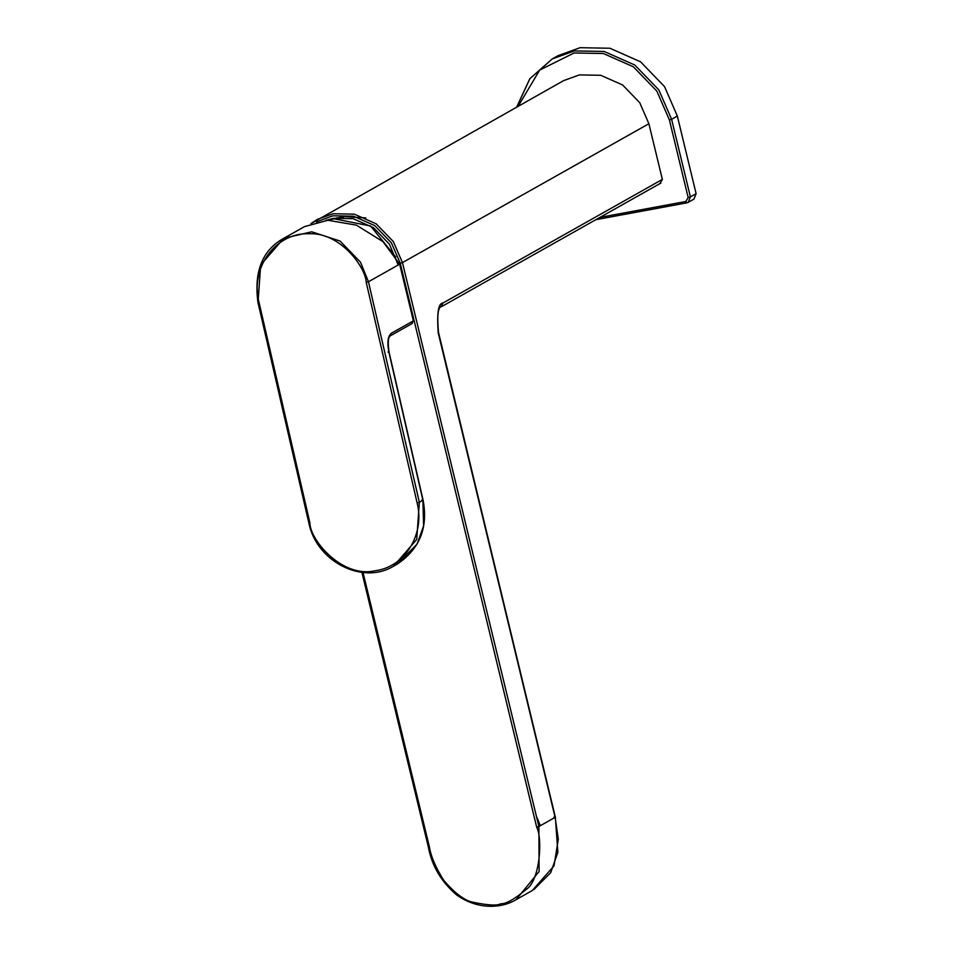 <?xml version="1.0" encoding="UTF-8"?>
<svg xmlns="http://www.w3.org/2000/svg" width="954" height="954" viewBox="0 0 954 954"><rect width="100%" height="100%" fill="white"/><g stroke="black" fill="none" stroke-linecap="round" stroke-linejoin="round"><path stroke-width="1.43" d="M258.987 302.191C249.924 267.633 275.885 232.287 309.096 233.754C340.053 232.192 365.644 267.084 366.229 282.36L417.113 502.877C425.114 534.109 404.985 566.855 375.554 570.683C342.259 578.613 309.859 539.94 309.871 522.709L258.987 302.191L258.057 302.168L258.987 302.191L258.057 302.168L260.669 264.985L283.743 238.321L311.696 231.798L340.065 241.052L360.493 262.159L368.459 281.752L399.654 264.175L413.368 320.854L411.734 323.621M413.368 320.854L391.271 333.304L389.626 336.082M412.366 323.394L390.258 335.856C388.111 337.358 387.718 342.76 389.065 352.062L423.087 500.123C428.298 527.753 419.665 549.087 397.198 564.124L417.053 544.138L423.576 525.988L422.908 500.266L388.886 352.205L388.039 352.098L388.886 352.205C387.038 342.486 387.837 336.19 391.271 333.304M399.654 264.175L383.067 241.708L356.343 225.12L327.89 220.279L304.481 226.635L283.743 238.321C262.469 250.055 253.859 271.377 257.926 302.275L308.81 522.792C316.299 561.441 362.592 585.291 393.656 566.116L397.198 564.124M417.113 502.877L419.343 502.269L416.719 539.463L393.656 566.116M395.791 257.055L370.557 225.967L334.198 218.824L328.45 220.267M343.321 217.536L338.813 218.144M516.794 107.003L529.911 78.669L552.259 58.921L557.983 55.69L580.056 47.7L609.916 48.249L640.563 61.807L664.556 86.647L677.34 116.066L696.11 193.662L693.952 199.112L688.228 202.343L686.868 202.832L685.831 201.497L688.168 197.55L669.398 119.942L656.865 91.131L633.373 66.792L603.345 53.507L574.105 52.971L539.702 70.059L518.165 106.24M438.232 332.517C436.729 312.864 438.375 303.002 443.181 302.907L662.362 179.412L648.887 123.734L402.457 262.6L538.879 826.51L555.109 817.363L438.053 332.171M533.751 889.688L550.697 872.695L557.851 852.363L555.347 817.125L438.482 332.278C436.956 315.118 438.041 306.544 441.75 306.532L660.919 183.037M440.843 306.866L443.181 302.907M660.025 183.359L662.362 179.412M316.442 221.924L332.743 215.807L353.457 216.188L374.731 225.597L391.378 242.829L400.251 263.244L402.457 262.6L393.322 241.577L376.186 223.832L354.292 214.149L332.982 213.756L317.205 219.468L310.944 223.63L563.635 80.613L579.412 74.901L600.734 75.294L622.628 84.978L639.752 102.722L648.887 123.734M325.708 220.422L333.363 218.335L353.159 218.693L373.491 227.696L389.399 244.164L398.188 265.009M540.298 825.711L537.078 817.733M366.229 282.36L368.459 281.752L419.343 502.269L422.908 500.266L421.751 500.23M309.871 522.709L308.941 522.685L309.871 522.709M599.983 217.381L685.831 201.497M516.698 107.063L529.756 78.836L552.259 58.921L574.332 50.932L604.18 51.468L634.827 65.039L658.82 89.879L671.604 119.298L677.34 116.066M669.398 119.942L671.604 119.298L690.386 196.894L696.11 193.662M688.168 197.55L690.386 196.894L688.228 202.343L686.868 202.832M595.964 219.647L686.689 202.868M400.251 263.244L536.673 827.154L538.879 826.51L539.105 871.539L516.054 899.694C501.899 908.339 478.073 910.104 456.859 895.114C441.368 881.997 431.864 865.97 428.358 847.045L361.912 572.388M515.482 900.016L532.272 890.547L554.024 865.85L558.305 839.186L555.109 817.363L553.976 817.101M536.673 827.154C542.814 838.578 539.928 881.15 526.083 889.51C514.301 899.336 505.87 904.094 500.79 903.748C497.165 905.811 488.078 905.346 473.554 902.353C465.051 900.898 455.165 893.624 443.884 880.506C435.811 867.794 430.993 856.62 429.419 846.985L428.489 846.925L429.419 846.985L363.021 572.507M337.203 217.786L334.806 218.716M335.534 218.597L343.046 216.522L365.823 217.941M686.785 202.868L595.916 219.67"/></g></svg>
